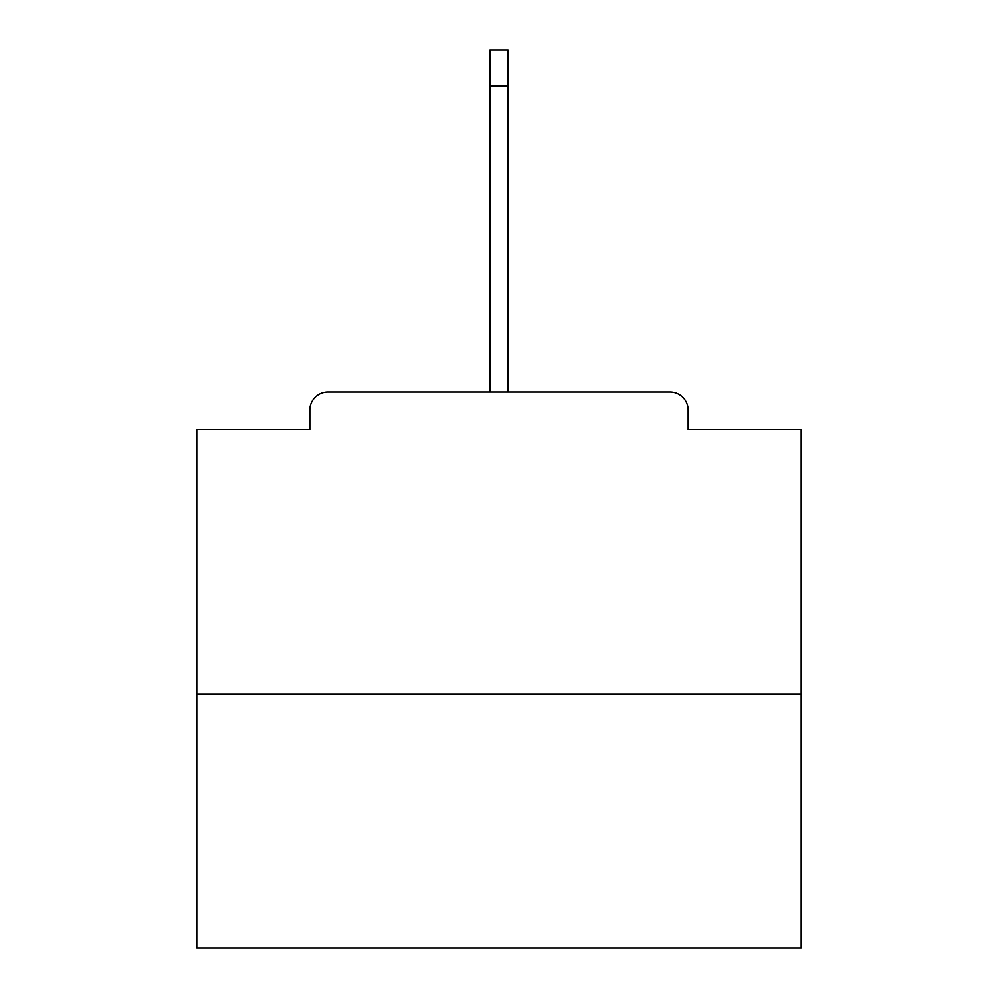 <?xml version="1.0" encoding="UTF-8"?>
<svg xmlns="http://www.w3.org/2000/svg" width="998" height="998" viewBox="0 0 998 998"><rect width="100%" height="100%" fill="white"/><g stroke="black" fill="none" stroke-linecap="round" stroke-linejoin="round"><path stroke-width="1.5" d="M688.196 429.489L688.196 410.153L688.196 429.489L801.219 429.489L801.219 948.1L196.781 948.1L196.781 429.489L309.804 429.489L309.804 410.153L309.804 429.489M801.219 694.234L196.781 694.234M688.196 410.153A18.139 18.139 0 0 0 670.057 392.014L327.943 392.014A18.139 18.139 0 0 0 309.804 410.153M670.057 392.014L576.37 392.014L670.057 392.014M421.63 392.014L327.943 392.014L421.63 392.014M489.931 86.165L489.931 49.9L508.069 49.9L508.069 86.165L489.931 86.165L489.931 392.014M508.069 86.165L508.069 392.014"/></g></svg>
